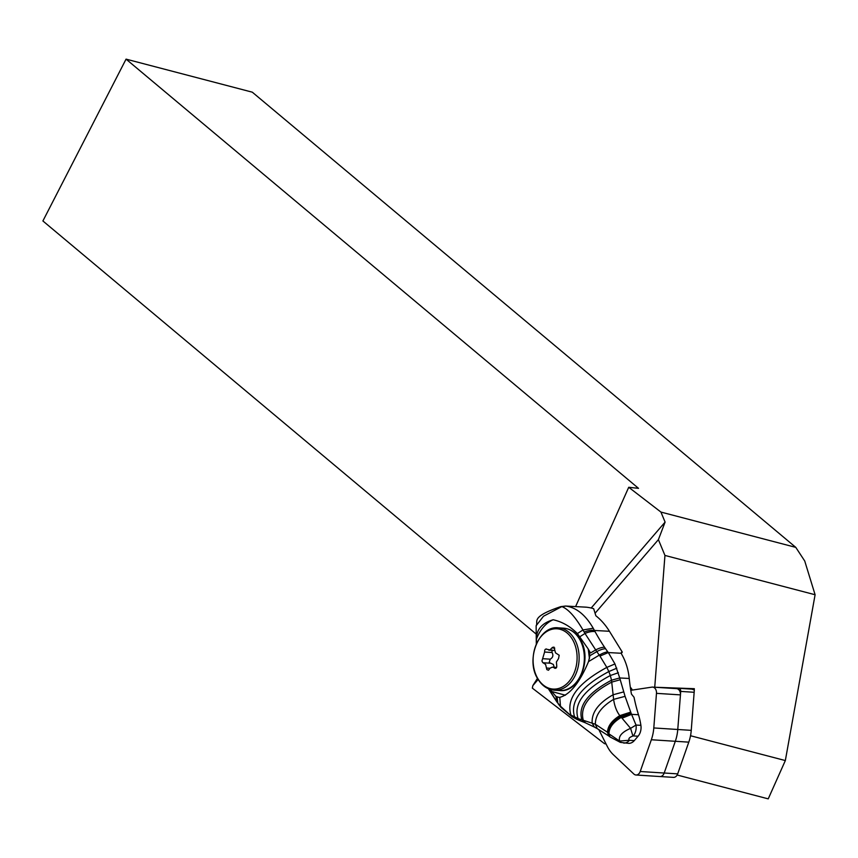 <?xml version="1.0" encoding="UTF-8"?>
<svg xmlns="http://www.w3.org/2000/svg" width="858" height="858" viewBox="0 0 858 858"><rect width="100%" height="100%" fill="white"/><g stroke="black" fill="none" stroke-linecap="round" stroke-linejoin="round"><path stroke-width="1.29" d="M607.271 746.374L598.745 729.482L607.271 746.374A35.006 25.461 93.7 0 0 613.416 754.772A35.006 25.461 93.7 0 1 607.271 746.374M633.847 774.023L613.416 754.772L633.847 774.023A5.877 4.279 93.7 0 0 635.188 774.838A5.877 4.279 93.7 0 1 633.847 774.023M640.218 771.503A5.877 4.279 93.7 0 1 635.992 774.999A5.877 4.279 93.7 0 1 635.188 774.838A5.877 4.279 93.7 0 0 640.218 771.503L664.189 773.037L675.31 741.291A35.006 25.461 -86.3 0 0 677.766 729.493L680.448 694.883A5.877 4.279 -86.3 0 0 677.38 688.802A5.877 4.279 -86.3 0 0 676.565 688.642L652.595 687.097A5.877 4.279 93.7 0 1 653.41 687.258A5.877 4.279 93.7 0 1 656.477 693.35L653.796 727.949A35.006 25.461 93.7 0 1 651.34 739.746L640.218 771.503L651.34 739.746A35.006 25.461 93.7 0 0 653.796 727.949L691.248 730.351L694.326 690.014L691.923 689.167M680.448 694.883L656.477 693.35A5.877 4.279 93.7 0 0 653.41 687.258A5.877 4.279 93.7 0 0 651.93 687.129L630.791 690.304L651.93 687.129A5.877 4.279 93.7 0 1 652.595 687.097M635.992 774.999L659.963 776.544A5.877 4.279 -86.3 0 0 664.189 773.037M815.1 594.744L804.729 561.003L795.784 547.372L660.939 512.076L665.1 522.093L658.397 539.639L664.95 555.437L815.1 594.744L785.338 760.563L768.232 798.862L677.155 775.021M660.939 512.076L628.721 487.28L638.524 488.341L126.062 59.138L252.295 92.181L795.784 547.372M595.184 613.127L658.397 539.639M665.1 522.093L591.194 608.011M537.473 678.335L532.839 685.606L538.138 679.461M532.839 685.606L532.335 688.127L604.429 743.618L605.802 743.457M632.335 690.068A11.025 8.022 -86.3 0 0 630.319 687.247M654.729 687.237L664.95 555.437M690.797 734.126L690.669 735.778L785.338 760.563M655.115 687.258L694.326 688.695L694.229 689.939M660.37 776.544L673.455 777.38A5.877 4.279 -86.3 0 0 676.801 775.568A5.877 4.279 -86.3 0 0 677.681 773.873L688.792 742.149A34.985 25.44 -86.3 0 0 691.248 730.351M690.272 736.925L690.669 735.778M606.102 744.047L604.429 743.618M536.111 634.041L42.9 220.967L126.062 59.138M628.721 487.28L575.6 606.595M676.319 688.62L678.431 688.298A2.939 2.134 93.7 0 1 678.764 688.288A2.939 2.134 93.7 0 1 680.705 691.409L680.469 694.422M691.548 689.113L694.326 688.695M621.278 653.324L622.307 652.134L609.437 631.284A73.498 53.764 -86.9 0 0 595.86 615.776L593.661 608.676A73.498 53.764 -86.9 0 0 586.411 607.196A11.025 8.065 -86.9 0 0 586.1 607.164A11.025 8.065 -86.9 0 0 585.778 607.164M593.232 628.26L582.957 629.965L584.191 632.089A14.704 8.13 -27.2 0 1 594.444 630.458L593.232 628.26C585.521 614.929 576.383 607.528 565.83 606.07L561.851 606.595L543.489 616.237L536.143 625.729L536.304 644.068M622.307 652.134A2.939 1.448 40.7 0 0 621.439 652.423A2.939 1.448 40.7 0 0 621.267 653.27L608.322 652.563A26.426 13.063 -139.3 0 1 607.796 651.865A90.401 44.68 -139.3 0 1 605.555 648.702A99.882 49.271 -139.3 0 1 604.525 647.189A141.356 69.852 -139.3 0 1 595.044 631.595A45.571 22.533 -139.3 0 1 594.444 630.458L609.437 631.284M609.877 736.797L607.464 732.26L595.323 724.227L578.099 718.586L570.945 715.068C565.958 698.959 577.927 683.065 606.831 667.406L599.957 656.08L608.322 652.563L614.961 663.942L619.723 677.959L629.236 678.474A51.448 37.634 -86.9 0 0 621.653 654.246L621.267 653.27M599.957 656.08L596.803 651.619A14.704 5.995 -34.6 0 1 605.555 648.702M607.796 651.865A14.704 5.459 143.8 0 0 599.281 655.126L588.524 661.604C579.697 682.636 570.12 694.562 559.77 697.361L560.456 706.177L557.035 702.166L548.734 688.888M614.961 663.942L606.831 667.406L608.826 671.567C581.027 686.486 569.648 701.672 574.678 717.116L576.49 719.154L572.189 716.838L560.456 706.177L560.96 707.346L558.204 703.817M588.524 661.604L589.907 655.684L596.803 651.619L584.995 633.461A14.704 7.786 -28.5 0 1 595.044 631.595M565.411 695.216L551.748 691.516L555.995 696.471L558.923 697.361M536.529 643.554L536.379 639.317A36.755 26.877 93.1 0 1 553.163 619.755C562.151 621.76 570.227 626.361 577.391 633.569L588.234 649.002L589.446 658.676M604.525 647.189A14.704 6.22 -33.9 0 0 595.624 649.967L590.497 652.981L588.213 649.002L589.907 655.684M550.461 689.489L551.748 691.516M555.995 696.471L556.617 701.093L557.786 702.766L557.089 697.007M578.217 718.618L580.673 720.967L576.49 719.176M616.805 668.189L608.826 671.567L610.328 675.525C584.019 689.585 573.283 703.935 578.099 718.586L580.222 720.763M618.404 672.736L610.328 675.525L611.518 680.201L619.723 677.959L625.074 696.342L631.027 712.998L620.441 716.43L619.787 715.636C616.591 711.346 614.532 705.93 613.609 699.388L625.074 696.342M630.684 712.119L619.787 715.636C611.915 720.505 607.807 726.04 607.464 732.26L608.74 735.971L597.243 728.635L595.323 724.227C595.42 714.864 601.522 706.584 613.609 699.388L611.518 680.201C587.687 692.921 577.809 706.134 581.874 719.851L584.191 722.329L580.673 720.967M608.536 733.418L610.081 736.958L620.355 742.374L628.582 743.339A11.025 8.065 -86.9 0 0 634.298 740.615L629.418 740.347A11.025 8.065 93.1 0 1 623.745 743.071M609.137 736.121L608.129 732.979C608.333 726.801 612.44 721.278 620.441 716.43L621.331 717.352L631.327 713.749L631.027 712.998M621.149 742.342L619.637 741.065C618.253 736.336 621.9 732.099 630.587 728.345L621.331 717.352C613.095 722.221 608.976 727.723 608.965 733.869L619.637 741.065L629.257 740.25C628.185 738.717 629.397 737.301 632.925 736.003L630.587 728.345L636.014 725.064L631.327 713.749M622.136 718.167L631.595 714.349L638.481 714.725A147.008 107.529 93.1 0 1 634.041 697.275L631.445 694.068A147.008 107.529 93.1 0 1 629.236 678.474M634.298 740.615L638.095 736.196A11.025 8.065 -86.9 0 0 640.894 725.332A58.805 43.007 -86.9 0 0 638.481 714.725M597.243 728.635L594.401 727.08L592.17 723.101C591.452 712.526 598.434 703.077 613.105 694.765L623.723 691.891M577.391 633.569L582.957 629.965C575.257 616.827 568.221 609.03 561.851 606.595L560.778 606.627M584.191 632.089L584.995 633.461L579.976 636.657M536.379 639.317C536.4 629.547 541.999 623.026 553.163 619.755M556.048 668.114L552.327 667.149L550.064 668.168L548.487 670.237L546.868 669.615L545.581 664.424L542.76 662.601L541.934 660.971L544.605 652.037C544.562 649.57 545.345 648.659 546.954 649.302L549.978 649.892L552.434 647.404L554.011 647.114L555.523 652.863L559.202 655.265L558.526 658.612L556.392 662.022L556.692 665.261C556.992 667.749 556.199 668.661 554.332 667.996L555.18 668.371M546.235 648.938L546.954 649.302M542.76 658.697L550.203 659.169C552.927 657.625 553.549 655.405 552.048 652.52L551.973 649.914M550.203 659.169L549.195 662.483L553.335 664.435L554.204 667.267M656.477 693.35L653.796 727.949M675.31 741.291L651.34 739.746M694.197 692.277L680.705 691.409M664.199 773.004L677.681 773.873M688.792 742.149L675.31 741.28M586.411 607.196L565.83 606.07A11.025 8.065 93.1 0 0 565.519 606.038L560.757 606.638C529.44 617.213 538.792 621.621 536.143 625.729M559.566 697.372A36.755 26.877 93.1 0 1 556.563 696.803M558.687 703.989L559.084 704.986M620.195 679.74L611.765 682.11C589.146 694.186 579.654 706.917 583.301 720.291L585.574 722.897L584.191 722.329M632.925 736.003L633.215 735.928A11.025 8.065 93.1 0 0 636.014 725.064L640.894 725.332M638.095 736.196L633.215 735.928M559.598 690.529A31.242 22.716 -86.3 0 0 581.681 672.886A31.242 22.716 -86.3 0 0 579.311 638.76A31.242 22.716 -86.3 0 0 579.182 638.556A31.242 22.716 -86.3 0 0 563.599 628.174L558.386 627.841A31.242 22.716 93.7 0 1 573.905 638.127A31.242 22.716 93.7 0 1 574.088 638.427A31.242 22.716 93.7 0 1 576.469 672.554A31.242 22.716 93.7 0 1 554.386 690.197L559.598 690.529C579.311 693.125 592.835 658.086 579.944 639.071C575.739 632.4 570.302 628.764 563.599 628.174M537.977 678.839A30.202 21.965 93.7 0 1 541.173 636.389A30.202 21.965 93.7 0 1 572.039 638.738A30.202 21.965 93.7 0 1 572.222 639.028A30.202 21.965 93.7 0 1 568.918 681.606A30.202 21.965 93.7 0 1 537.977 678.839M552.026 647.929L554.761 648.101M544.605 652.037L552.048 652.52M543.232 662.762L550.664 663.234M546.449 668.039L549.967 668.264M678.764 688.288L692.385 689.167M572.189 716.838L560.96 707.346M610.081 736.958L608.751 735.971M594.401 727.08L585.574 722.897M586.1 607.164L565.519 606.038M557.035 702.166L548.348 688.717M558.386 627.841C538.674 625.246 525.139 660.285 538.041 679.3C542.235 685.971 547.683 689.607 554.386 690.197M548.777 650.139L554.804 650.525M552.509 667.159L556.617 667.427"/></g></svg>
